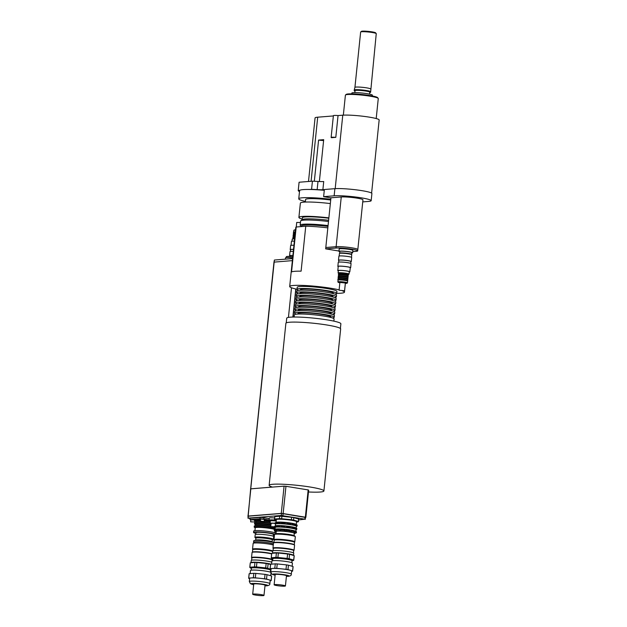 <?xml version="1.0" encoding="UTF-8"?>
<svg xmlns="http://www.w3.org/2000/svg" width="627" height="627" viewBox="0 0 627 627"><rect width="100%" height="100%" fill="white"/><g stroke="black" fill="none" stroke-linecap="round" stroke-linejoin="round"><path stroke-width="0.94" d="M351.747 253.034A6.881 0.721 -174.1 0 0 352.64 252.783A6.881 0.721 -174.1 0 0 345.869 251.356A6.881 0.721 -174.1 0 0 338.948 251.364A6.881 0.721 -174.1 0 0 339.763 251.795M338.948 251.364L339.191 248.982A6.881 0.721 5.9 0 1 346.112 248.974A6.881 0.721 5.9 0 1 352.883 250.392L352.64 252.783M351.449 254.515A6.019 0.627 -174.1 0 0 351.606 254.39L351.786 252.689A6.019 0.627 -174.1 0 0 345.861 251.443A6.019 0.627 -174.1 0 0 339.803 251.451L339.63 253.151A6.019 0.627 -174.1 0 0 339.756 253.308M351.606 254.39A6.019 0.627 -174.1 0 0 345.681 253.151A6.019 0.627 -174.1 0 0 339.63 253.151M338.98 251.043L325.672 248.864L335.978 248.041A11.694 1.223 5.9 0 1 349.121 248.817A11.694 1.223 5.9 0 1 357.672 250.894A11.694 1.223 5.9 0 1 356.105 251.333L352.758 251.599M325.672 248.864L325.813 247.508L336.111 246.677A11.701 1.223 5.9 0 1 349.263 247.453A11.701 1.223 5.9 0 1 357.821 249.53L362.955 199.825A11.701 1.223 5.9 0 0 354.404 197.756A11.701 1.223 5.9 0 0 341.253 196.98L330.946 197.803L325.805 247.508L336.119 246.685A11.694 1.223 5.9 0 1 349.263 247.461A11.694 1.223 5.9 0 1 357.813 249.53A11.701 1.223 5.9 0 1 357.805 249.57M330.938 197.85L323.634 196.659L334.144 195.82A19.962 2.085 5.9 0 1 356.575 197.144A19.962 2.085 5.9 0 1 371.168 200.679A19.962 2.085 5.9 0 1 368.488 201.432L362.743 201.894M371.168 200.679L371.905 193.531A19.962 2.085 -174.1 0 0 357.319 189.989A19.962 2.085 -174.1 0 0 334.881 188.672L324.371 189.511L323.634 196.659M302.19 219.097A25.464 2.665 5.9 0 1 298.899 217.412L300.38 203.117A25.464 2.665 5.9 0 1 303.797 202.153A25.464 2.665 5.9 0 1 330.343 203.579M298.899 217.412A25.464 2.665 5.9 0 1 302.324 216.448A25.464 2.665 5.9 0 1 328.869 217.875M305.333 202.066L305.592 199.527A20.644 2.155 5.9 0 1 308.366 198.743A20.644 2.155 5.9 0 1 330.719 200.005M305.396 201.424A27.533 2.876 5.9 0 1 298.75 198.822L299.596 190.647A27.533 2.876 5.9 0 1 299.91 190.271A27.533 2.876 5.9 0 1 309.926 189.472A27.533 2.876 5.9 0 1 324.284 190.326M298.75 198.822A27.533 2.876 5.9 0 1 302.441 197.779A27.533 2.876 5.9 0 1 330.79 199.276M299.91 190.271L298.248 190.404A28.905 3.025 -174.1 0 0 298.225 190.506A28.905 3.025 -174.1 0 0 299.494 191.564M322.881 189.699L323.72 181.532A11.012 1.152 5.9 0 1 317.991 181.454L317.144 189.62A11.012 1.152 -174.1 0 0 322.881 189.699L324.363 189.581M317.144 189.62A28.905 3.025 -174.1 0 0 311.58 189.338L309.926 189.472M376.216 33.56L375.604 32.816A7.156 0.745 -174.1 0 0 372.093 31.875A7.156 0.745 -174.1 0 0 361.45 31.35L360.697 31.953A7.845 0.823 5.9 0 1 372.367 32.526A7.845 0.823 5.9 0 1 376.216 33.56A7.845 0.823 5.9 0 1 376.255 33.646L370.667 91.683A8.261 0.862 5.9 0 1 370.667 91.714A8.261 0.862 5.9 0 0 366.576 90.539A8.261 0.862 5.9 0 0 354.247 89.99A8.261 0.862 5.9 0 0 354.239 90.014L354.184 90.547A8.261 0.862 5.9 0 1 366.521 91.064A8.261 0.862 5.9 0 1 370.612 92.24A8.261 0.862 5.9 0 1 369.718 92.537M370.533 88.979A7.845 0.823 5.9 0 0 366.646 87.858A7.845 0.823 5.9 0 0 354.929 87.365L360.643 32.032A7.845 0.823 5.9 0 1 360.697 31.953M351.763 93.854L351.849 93.055A10.322 1.082 5.9 0 1 367.273 93.705A10.322 1.082 5.9 0 1 372.383 95.179L372.305 95.97M354.835 92.608L355.039 90.633A7.399 0.776 5.9 0 1 366.09 91.095A7.399 0.776 5.9 0 1 369.758 92.153L369.554 94.128M355 91.017A8.261 0.862 5.9 0 1 354.184 90.547M317.991 181.454A28.905 3.025 -174.1 0 0 312.426 181.172L299.095 182.238A28.905 3.025 -174.1 0 0 299.071 182.339L298.225 190.506M311.58 189.338L312.426 181.172M298.248 190.404L299.095 182.238M333.36 115.94L317.701 117.194A19.617 2.053 -174.1 0 0 315.067 117.931L308.5 181.485M371.607 193.108L379.163 119.961A19.617 2.053 -174.1 0 0 364.828 116.489A19.617 2.053 -174.1 0 0 342.773 115.188L338.047 115.564L335.798 137.352L331.511 137.697A5.51 0.572 5.9 0 1 331.134 137.438A5.51 0.572 5.9 0 1 335.798 137.352M314.331 181.25L318.587 140.08L323.704 139.664L319.378 181.469L318.947 181.509M323.61 140.526A5.165 0.541 5.9 0 1 318.587 140.08M378.191 98.345L377.579 97.6A15.832 1.654 -174.1 0 0 362.077 94.512A15.832 1.654 -174.1 0 0 346.269 94.371L345.516 94.967A16.521 1.724 5.9 0 1 362.014 95.124A16.521 1.724 5.9 0 1 378.191 98.345A16.521 1.724 5.9 0 1 378.269 98.541L376.2 118.542M343.337 115.149L345.406 95.139A16.521 1.724 5.9 0 1 345.516 94.967M338.047 115.564A5.51 0.572 -174.1 0 0 333.392 115.65L331.134 137.438M292.77 256.709A6.192 0.651 -174.1 0 0 286.32 256.694L286.225 257.611M292.644 257.869A6.881 0.721 -174.1 0 0 285.504 257.854L285.371 259.163M292.574 258.583L274.399 260.04L273.999 262.102M292.362 260.62L273.975 262.133L250.643 488.919M275.175 527.754A4.13 0.431 5.9 0 1 271.099 526.899A4.13 0.431 5.9 0 1 274.618 526.837M275.175 527.793A4.475 0.47 5.9 0 1 270.762 526.868A4.475 0.47 5.9 0 1 274.618 526.798M270.762 526.868L271.115 523.459A4.475 0.47 5.9 0 1 274.971 523.396M271.076 523.796A5.51 0.572 5.9 0 1 270.088 523.357A5.51 0.572 5.9 0 1 274.987 523.286M270.088 523.357L270.331 520.974A5.51 0.572 5.9 0 1 276.217 521.006M270.3 521.264A6.192 0.651 5.9 0 1 269.649 520.904A6.192 0.651 5.9 0 1 276.225 520.935M269.649 520.904L269.72 520.222A6.192 0.651 5.9 0 1 276.295 520.253M269.688 520.535A6.881 0.721 5.9 0 1 269.03 520.151A6.881 0.721 5.9 0 1 276.303 520.183M269.03 520.151L269.242 518.106A6.881 0.721 5.9 0 1 274.634 517.957M279.446 518.631A12.046 1.262 5.9 0 1 281.656 518.725L291.367 519.72A12.046 1.262 5.9 0 1 293.569 520.081L298.405 521.46A12.046 1.262 5.9 0 1 298.468 521.617A12.046 1.262 5.9 0 1 298.397 521.735L296.516 522.142A10.871 1.136 -174.1 0 0 286.578 519.556A10.871 1.136 -174.1 0 0 276.319 520.049L274.571 519.289A12.046 1.262 5.9 0 1 274.508 519.14A12.046 1.262 5.9 0 1 274.579 519.023L279.446 518.631L279.697 516.225L274.83 516.609L274.579 519.023M274.83 516.609A12.046 1.262 -174.1 0 0 274.759 516.726L274.508 519.14M298.468 521.617L298.718 519.203A12.046 1.262 -174.1 0 0 298.656 519.054L298.405 521.46M291.367 519.72L291.618 517.306A12.046 1.262 -174.1 0 1 293.82 517.667L293.569 520.081M279.697 516.225A12.046 1.262 -174.1 0 1 281.907 516.311L281.656 518.725M281.907 516.311L291.618 517.306M293.82 517.667L298.656 519.054M263.873 521.523L260.362 521.068L263.873 521.523M260.362 521.068L260.566 519.023L264.335 519.415L264.124 521.452M253.465 521.962L250.643 521.844L253.465 521.962M250.643 521.844L250.855 519.799L253.676 519.916L254.617 520.191L254.405 522.228M255.761 534.384L255.941 532.668A8.778 0.917 5.9 0 1 264.759 532.66A8.778 0.917 5.9 0 1 273.396 534.47L273.215 536.195M273.333 535.043L274.461 535.027M255.863 533.389A11.184 1.168 5.9 0 1 253.543 532.417A11.184 1.168 5.9 0 1 262.572 532.205A11.184 1.168 5.9 0 1 274.955 534.173M255.745 521.492L255.001 520.959A11.098 1.16 5.9 0 1 254.836 520.731L254.946 519.712A11.098 1.16 5.9 0 1 255.15 519.524A11.098 1.16 5.9 0 1 256.004 519.336M254.836 520.731A11.098 1.16 5.9 0 1 260.44 520.3M264.218 520.551A11.098 1.16 5.9 0 1 270.237 521.249M255.416 524.65L254.672 524.125A11.098 1.16 5.9 0 1 254.515 523.89L254.617 522.871A11.098 1.16 5.9 0 1 254.821 522.683L255.84 522.236A10.118 1.058 5.9 0 1 270.127 522.949M254.821 522.683A11.098 1.16 5.9 0 1 270.096 523.396M255.22 527.903L254.35 527.283A11.098 1.16 5.9 0 1 254.186 527.056L254.288 526.029A11.098 1.16 5.9 0 1 254.499 525.841L255.51 525.402A10.118 1.058 5.9 0 1 270.825 526.272M254.499 525.841A11.098 1.16 5.9 0 1 270.778 526.719M254.515 523.89A11.098 1.16 5.9 0 1 270.997 524.58M254.186 527.056A11.098 1.16 5.9 0 1 262.729 526.805A11.098 1.16 5.9 0 1 275.081 528.679M254.891 520.198A11.631 1.215 5.9 0 1 254.397 519.775A11.631 1.215 5.9 0 1 255.957 519.336A11.631 1.215 5.9 0 1 260.534 519.336M264.312 519.595A11.631 1.215 5.9 0 1 269.038 520.112M255.659 522.315L255.753 521.39A10.118 1.058 5.9 0 1 260.37 520.982M264.147 521.217A10.118 1.058 5.9 0 1 270.229 521.93M255.33 525.481L255.424 524.556A10.118 1.058 5.9 0 1 260.714 524.172A10.118 1.058 5.9 0 1 270.927 525.254M254.938 530.661L255.228 527.809A9.977 1.042 5.9 0 1 263.606 527.636A9.977 1.042 5.9 0 1 274.563 529.462M275.896 533.695L275.935 533.358A11.184 1.168 -174.1 0 0 264.931 531.045A11.184 1.168 -174.1 0 0 253.684 531.061L253.543 532.417M250.831 520.002A16.177 1.693 5.9 0 1 250.032 519.579L259.993 518.788A16.177 1.693 5.9 0 1 263.74 519.062L269.054 519.932M259.993 518.788L260.134 517.424L250.173 518.223L250.032 519.579M260.134 517.424A16.177 1.693 5.9 0 1 263.881 517.706L263.74 519.062M263.881 517.706L269.195 518.568M248.167 516.225L250.651 488.864L270.982 487.203L270.958 486.576M288.436 317.411L291.5 287.769M270.895 487.187L250.549 488.848M250.134 518.592L248.104 518.129L281.288 515.48L304.847 519.187L298.64 519.932M248.308 516.193L281.499 513.442L281.288 515.48M281.499 513.442L283.098 513.56L282.887 515.598M283.098 513.56L305.059 517.15L304.847 519.187M305.059 517.15L305.482 517.361L305.271 519.399M247.837 516.092L281.272 513.388L305.474 517.432M270.982 487.203L284.086 486.152L281.272 513.388M284.086 486.152L285.959 486.293L283.145 513.521M285.959 486.293L308.17 489.922L305.357 517.157M308.17 489.922L308.664 490.173L305.851 517.4M305.749 226.229L301.109 271.17A27.533 2.876 -174.1 0 0 291.547 271.93L296.187 226.998L305.749 226.229A27.533 2.876 5.9 0 1 327.835 227.867M297.01 289.266A27.533 2.876 5.9 0 1 289.69 286.515L295.795 227.413A27.533 2.876 5.9 0 1 296.187 226.998M289.69 286.515A27.533 2.876 5.9 0 1 330.813 288.248A27.533 2.876 5.9 0 1 339.121 289.878M342.46 290.85A27.533 2.876 5.9 0 1 344.45 292.174A27.533 2.876 5.9 0 1 336.723 293.365M298.664 290.364A19.962 2.085 5.9 0 1 297.002 289.337L297.214 287.291A19.962 2.085 5.9 0 1 327.035 288.545A19.962 2.085 5.9 0 1 336.926 291.398L336.715 293.436A19.962 2.085 5.9 0 1 334.881 294.11M301.415 226.582L301.477 225.939A22.023 2.304 5.9 0 1 327.984 226.41M301.454 226.182L300.647 225.681A23.403 2.445 5.9 0 1 300.184 225.117A23.403 2.445 5.9 0 1 328.07 225.587M300.184 225.117L300.607 221.033A23.403 2.445 5.9 0 1 300.756 220.79A23.403 2.445 5.9 0 1 328.493 221.496M300.756 220.79L302.261 219.583A22.023 2.304 5.9 0 1 328.619 220.281M302.128 219.693L302.324 217.773A22.023 2.304 5.9 0 1 328.83 218.243M294.141 317.027L294.369 314.864A19.962 2.085 5.9 0 1 324.183 316.118A19.962 2.085 5.9 0 1 334.073 318.971L333.854 321.126M297.911 314.056L297.966 313.516A16.521 1.724 5.9 0 1 322.639 314.558A16.521 1.724 5.9 0 1 330.829 316.909L330.774 317.45M296.203 314.198A19.962 2.085 5.9 0 1 294.541 313.163A19.962 2.085 5.9 0 1 324.363 314.417A19.962 2.085 5.9 0 1 334.246 317.27A19.962 2.085 5.9 0 1 332.412 317.936M294.541 313.163L294.721 311.462A19.962 2.085 5.9 0 1 324.535 312.716A19.962 2.085 5.9 0 1 334.426 315.561L334.246 317.27M298.264 310.647L298.319 310.114A16.521 1.724 5.9 0 1 322.991 311.149A16.521 1.724 5.9 0 1 331.181 313.508L331.127 314.049M296.555 310.788A19.962 2.085 5.9 0 1 294.894 309.762A19.962 2.085 5.9 0 1 324.708 311.016A19.962 2.085 5.9 0 1 334.599 313.861A19.962 2.085 5.9 0 1 332.765 314.535M294.894 309.762L295.074 308.061A19.962 2.085 5.9 0 1 324.888 309.315A19.962 2.085 5.9 0 1 334.779 312.16L334.599 313.861M298.617 307.246L298.671 306.705A16.521 1.724 5.9 0 1 323.344 307.747A16.521 1.724 5.9 0 1 331.526 310.106L331.471 310.639M296.908 307.387A19.962 2.085 5.9 0 1 295.246 306.352A19.962 2.085 5.9 0 1 325.06 307.614A19.962 2.085 5.9 0 1 334.951 310.459A19.962 2.085 5.9 0 1 333.117 311.125M295.246 306.352L295.419 304.651A19.962 2.085 5.9 0 1 325.241 305.905A19.962 2.085 5.9 0 1 335.132 308.758L334.951 310.459M298.969 303.844L299.024 303.303A16.521 1.724 5.9 0 1 323.697 304.346A16.521 1.724 5.9 0 1 331.879 306.697L331.824 307.238M297.261 303.985A19.962 2.085 5.9 0 1 295.599 302.951A19.962 2.085 5.9 0 1 325.413 304.205A19.962 2.085 5.9 0 1 335.304 307.058A19.962 2.085 5.9 0 1 333.47 307.724M295.599 302.951L295.772 301.25A19.962 2.085 5.9 0 1 325.593 302.504A19.962 2.085 5.9 0 1 335.484 305.349L335.304 307.058M299.314 300.435L299.377 299.902A16.521 1.724 5.9 0 1 324.049 300.936A16.521 1.724 5.9 0 1 332.232 303.296L332.177 303.836M297.606 300.576A19.962 2.085 5.9 0 1 295.952 299.549A19.962 2.085 5.9 0 1 325.766 300.803A19.962 2.085 5.9 0 1 335.657 303.648A19.962 2.085 5.9 0 1 333.823 304.322M295.952 299.549L296.124 297.841A19.962 2.085 5.9 0 1 325.946 299.103A19.962 2.085 5.9 0 1 335.829 301.948L335.657 303.648M299.667 297.033L299.722 296.493A16.521 1.724 5.9 0 1 324.402 297.535A16.521 1.724 5.9 0 1 332.584 299.894L332.529 300.427M297.958 297.174A19.962 2.085 5.9 0 1 296.305 296.14A19.962 2.085 5.9 0 1 326.118 297.402A19.962 2.085 5.9 0 1 336.009 300.247A19.962 2.085 5.9 0 1 334.175 300.913M296.305 296.14L296.477 294.439A19.962 2.085 5.9 0 1 326.291 295.693A19.962 2.085 5.9 0 1 336.182 298.546L336.009 300.247M300.019 293.632L300.074 293.091A16.521 1.724 5.9 0 1 324.755 294.134A16.521 1.724 5.9 0 1 332.937 296.485L332.882 297.026M298.311 293.773A19.962 2.085 5.9 0 1 296.657 292.738A19.962 2.085 5.9 0 1 326.471 293.992A19.962 2.085 5.9 0 1 336.362 296.837A19.962 2.085 5.9 0 1 334.528 297.512M296.657 292.738L296.83 291.038A19.962 2.085 5.9 0 1 326.643 292.292A19.962 2.085 5.9 0 1 336.534 295.137L336.362 296.837M300.372 290.223L300.427 289.69A16.521 1.724 5.9 0 1 325.107 290.724A16.521 1.724 5.9 0 1 333.29 293.083L333.235 293.624M297.002 289.337A19.962 2.085 5.9 0 1 326.824 290.591A19.962 2.085 5.9 0 1 336.715 293.436M340.39 328.477L340.876 323.798A27.22 2.845 -174.1 0 0 327.388 319.919A27.22 2.845 -174.1 0 0 286.719 318.202L286.241 322.881M308.476 491.976A27.533 2.876 -174.1 0 0 323.908 490.98L340.657 328.94A27.533 2.876 -174.1 0 0 327.012 325.013A27.533 2.876 -174.1 0 0 285.888 323.281L269.14 485.322A27.533 2.876 -174.1 0 0 272.486 487.077M323.908 490.98A27.533 2.876 -174.1 0 0 296.822 485.282A27.533 2.876 -174.1 0 0 269.14 485.322M289.745 256.467L289.815 255.753A6.192 0.651 5.9 0 1 292.887 255.51M289.799 255.934A6.435 0.674 5.9 0 1 289.572 255.73A6.435 0.674 5.9 0 1 292.895 255.479M289.572 255.73L289.995 251.646A6.435 0.674 5.9 0 1 293.318 251.396M290.403 251.458L290.591 249.64A6.051 0.635 5.9 0 1 293.522 249.397M290.567 249.867A6.435 0.674 5.9 0 1 290.207 249.601A6.435 0.674 5.9 0 1 293.53 249.358M290.207 249.601L290.63 245.518A6.435 0.674 5.9 0 1 293.945 245.267M291.038 245.329L291.445 241.403A6.051 0.635 5.9 0 1 294.377 241.16M293.648 232.037L293.82 230.36A4.82 0.502 5.9 0 1 293.851 230.313A4.82 0.502 5.9 0 1 295.513 230.156M295.544 229.866A4.475 0.47 -174.1 0 0 294.228 230.015L293.851 230.313M293.64 232.131A4.82 0.502 5.9 0 1 295.325 231.927L293.405 232.17L293.561 232.907M292.01 241.191L292.221 239.146A5.51 0.572 5.9 0 1 292.26 239.083A5.51 0.572 5.9 0 1 294.604 238.918M292.981 238.534A4.82 0.502 5.9 0 1 293.013 238.479A4.82 0.502 5.9 0 1 294.666 238.323M292.981 238.503L293.044 237.923A4.82 0.502 5.9 0 1 294.729 237.711M293.115 237.241A4.82 0.502 5.9 0 1 294.8 237.03L292.88 237.272L293.036 238.009M293.123 237.147L293.217 236.214A4.82 0.502 5.9 0 1 294.902 236.011M293.287 235.54A4.82 0.502 5.9 0 1 294.972 235.329L293.052 235.572L293.209 236.308M293.295 235.446L293.397 234.514A4.82 0.502 5.9 0 1 295.082 234.31M293.467 233.832A4.82 0.502 5.9 0 1 295.152 233.628L293.232 233.871L293.381 234.608M293.475 233.746L293.569 232.813A4.82 0.502 5.9 0 1 295.254 232.609M296.25 226.99L296.72 222.436L300.451 222.554M272.228 560.146L272.541 559.895A10.596 1.105 -174.1 0 0 272.612 559.786A10.596 1.105 -174.1 0 0 262.188 557.591A10.596 1.105 -174.1 0 0 251.529 557.607L252.054 552.497A10.596 1.105 5.9 0 1 252.125 552.387A10.596 1.105 5.9 0 1 260.377 552.269A10.596 1.105 5.9 0 1 271.64 553.939M252.125 552.387L252.501 552.089A10.251 1.074 5.9 0 1 260.769 551.995A10.251 1.074 5.9 0 1 271.671 553.672M251.529 557.607A10.596 1.105 -174.1 0 0 251.576 557.724L251.827 558.038M251.607 560.217L251.835 557.983A10.251 1.074 5.9 0 1 262.149 557.967A10.251 1.074 5.9 0 1 272.236 560.091L272.157 560.82M255.502 595.07A5.674 0.596 5.9 0 1 252.689 594.263A5.674 0.596 5.9 0 1 258.395 594.255A5.674 0.596 5.9 0 1 263.983 595.431A5.674 0.596 5.9 0 1 255.502 595.07M252.689 594.263L253.739 584.05A5.674 0.596 5.9 0 1 259.453 584.043A5.674 0.596 5.9 0 1 265.041 585.218L263.983 595.431M270.174 580.735L271.138 580.657A11.325 1.183 5.9 0 0 271.193 580.555L271.648 576.127A11.325 1.183 5.9 0 0 271.593 575.994L271.138 580.422L266.53 579.105L266.992 574.677L271.593 575.994M248.731 578.125L249.185 573.697L253.825 573.329L253.371 577.757L248.731 578.125A11.325 1.183 5.9 0 0 248.668 578.227A11.325 1.183 5.9 0 0 248.723 578.36L249.632 578.619M255.33 577.835L255.785 573.407L265.033 574.356L264.578 578.784L255.33 577.835A11.325 1.183 5.9 0 0 253.371 577.757M249.852 567.231L250.314 562.803L254.954 562.435L254.491 566.863L249.852 567.231A11.325 1.183 -174.1 0 0 249.797 567.333A11.325 1.183 -174.1 0 0 249.852 567.466L251.059 568.344A10.126 1.058 5.9 0 1 255.118 567.709A10.126 1.058 5.9 0 1 270.974 570.061M271.021 569.614L267.658 568.211L268.113 563.783L270.55 564.48M256.459 566.941L256.913 562.513L266.161 563.461L265.699 567.89L256.459 566.941A11.325 1.183 -174.1 0 0 254.491 566.863M249.797 567.333L250.251 562.905A11.325 1.183 5.9 0 1 250.314 562.803M254.954 562.435A11.325 1.183 5.9 0 1 256.913 562.513M266.161 563.461A11.325 1.183 5.9 0 1 268.113 563.783M267.658 568.211A11.325 1.183 -174.1 0 0 265.699 567.89M250.149 573.619L250.471 570.499A10.322 1.082 5.9 0 1 259.664 570.374A10.322 1.082 5.9 0 1 270.762 572.349M265.033 574.356A11.325 1.183 5.9 0 1 266.992 574.677M253.825 573.329A11.325 1.183 5.9 0 1 255.785 573.407M248.668 578.227L249.131 573.799A11.325 1.183 5.9 0 1 249.185 573.697M249.334 581.527L249.664 578.329A10.322 1.082 5.9 0 1 251.051 577.937A10.322 1.082 5.9 0 1 259.954 578.306A10.322 1.082 5.9 0 1 268.834 579.763A10.322 1.082 5.9 0 1 270.198 580.453L269.869 583.651A10.322 1.082 -174.1 0 0 259.711 581.519A10.322 1.082 -174.1 0 0 249.334 581.527L250.377 583.643L253.676 584.693A8.261 0.862 5.9 0 1 253.042 583.431A8.261 0.862 5.9 0 1 264.077 584.395A8.261 0.862 5.9 0 1 266.499 585.798A8.261 0.862 5.9 0 1 264.97 585.837L266.875 585.814C269.061 585.461 270.065 584.748 269.869 583.651M264.578 578.784A11.325 1.183 5.9 0 1 266.53 579.105M270.872 570.398L270.942 570.366A10.126 1.058 5.9 0 1 270.872 570.398A10.126 1.058 5.9 0 1 270.535 570.492M251.2 570.186L251.403 568.187A9.632 1.011 5.9 0 1 261.091 568.18A9.632 1.011 5.9 0 1 270.574 570.17L270.362 572.169M251.043 562.748A10.596 1.105 5.9 0 1 251.004 562.638A10.596 1.105 5.9 0 1 259.17 562.403A10.596 1.105 5.9 0 1 270.966 564.19M251.004 562.638L251.231 560.46A10.596 1.105 5.9 0 1 260.158 560.287A10.596 1.105 5.9 0 1 271.789 562.223M252.438 552.136L252.689 549.738A10.251 1.074 5.9 0 1 252.752 549.636A10.251 1.074 5.9 0 1 261.929 549.628A10.251 1.074 5.9 0 1 272.62 551.47M252.752 549.636L253.057 549.393A9.977 1.042 5.9 0 1 262.486 549.432A9.977 1.042 5.9 0 1 272.635 551.305M272.737 550.882A10.463 1.097 5.9 0 0 261.216 548.993A10.463 1.097 5.9 0 0 252.54 549.174A10.463 1.097 5.9 0 0 252.579 549.299L252.822 549.581A10.189 1.066 5.9 0 1 261.059 549.283A10.189 1.066 5.9 0 1 272.651 551.219M252.54 549.174L253.136 543.39A10.463 1.097 5.9 0 1 261.733 543.194A10.463 1.097 5.9 0 1 273.286 545.075M253.825 543.076L253.911 542.23A9.805 1.027 5.9 0 1 263.254 542.167A9.805 1.027 5.9 0 1 273.38 544.134M253.888 542.504A10.15 1.058 5.9 0 1 253.567 542.198A10.15 1.058 5.9 0 1 262.36 542.049A10.15 1.058 5.9 0 1 273.396 543.946M253.567 542.198L253.708 540.835A10.15 1.058 5.9 0 1 254.037 540.607A10.15 1.058 5.9 0 1 263.92 540.819A10.15 1.058 5.9 0 1 273.638 542.637A10.15 1.058 5.9 0 1 273.787 542.731M254.037 540.607L255.941 540.027A8.261 0.862 5.9 0 1 263.983 540.2A8.261 0.862 5.9 0 1 271.891 541.673L273.638 542.637M255.691 540.106L255.887 538.17A8.261 0.862 5.9 0 1 264.194 538.162A8.261 0.862 5.9 0 1 272.322 539.863L272.118 541.806M255.879 538.24L255.017 537.551A9.311 0.972 5.9 0 1 254.915 537.378A9.311 0.972 5.9 0 1 264.273 537.37A9.311 0.972 5.9 0 1 273.435 539.291A9.311 0.972 5.9 0 1 273.294 539.432L272.314 539.933M254.915 537.378L255.197 534.659A9.311 0.972 5.9 0 1 264.555 534.643A9.311 0.972 5.9 0 1 273.717 536.571L273.435 539.291M272.964 548.123L273.497 543.021A10.596 1.105 5.9 0 1 273.568 542.911A10.596 1.105 5.9 0 1 284.149 543.006A10.596 1.105 5.9 0 1 294.533 545.075A10.596 1.105 5.9 0 1 294.58 545.2L294.055 550.302A10.596 1.105 -174.1 0 0 283.623 548.116A10.596 1.105 -174.1 0 0 272.964 548.123A10.596 1.105 -174.1 0 0 273.011 548.249L273.27 548.554M273.568 542.911L273.936 542.606A10.251 1.074 5.9 0 1 284.18 542.7A10.251 1.074 5.9 0 1 294.228 544.706L294.533 545.075M273.043 550.741L273.27 548.5A10.251 1.074 5.9 0 1 283.584 548.492A10.251 1.074 5.9 0 1 293.671 550.608L293.444 552.849M276.938 585.594A5.674 0.596 5.9 0 1 274.124 584.787A5.674 0.596 5.9 0 1 279.838 584.779A5.674 0.596 5.9 0 1 285.418 585.955A5.674 0.596 5.9 0 1 276.938 585.594M274.124 584.787L275.182 574.575A5.674 0.596 5.9 0 1 280.888 574.567A5.674 0.596 5.9 0 1 286.476 575.743L285.418 585.955M296.634 526.084L297.182 525.167A11.184 1.168 5.9 0 0 297.065 525.058A11.184 1.168 5.9 0 0 296.218 524.681L296.148 525.363L294.776 525.355L294.902 524.125L295.756 524.368L295.63 525.598M296.289 529.431L296.837 528.514A11.184 1.168 5.9 0 0 296.712 528.404A11.184 1.168 5.9 0 0 295.873 528.028L295.803 528.71L294.431 528.702L294.557 527.472L295.411 527.715L295.286 528.945M297.174 525.379L296.61 526.272M296.83 528.726L296.265 529.619M295.936 532.778L296.493 531.861A11.184 1.168 5.9 0 0 296.367 531.751A11.184 1.168 5.9 0 0 295.529 531.375L295.458 532.057L294.087 532.049L294.212 530.818L295.529 531.375M296.485 532.08L295.92 532.966M295.756 524.368L296.218 524.681M295.411 527.715L295.873 528.028M295.066 531.061L294.941 532.292M290.716 523.318L292.198 523.561L292.064 524.791L290.583 524.548L290.716 523.318M290.372 526.664L291.845 526.907L291.72 528.138L290.238 527.895L290.372 526.664M292.198 523.561L292.064 524.791M291.845 526.907L291.72 528.138M291.5 530.254L291.375 531.484L289.893 531.241L290.019 530.011L291.5 530.254L291.375 531.484M285.293 522.659L287.009 522.832L286.884 524.062L285.167 523.89L285.293 522.659L285.167 523.89M284.948 526.006L286.664 526.178L286.531 527.409L284.823 527.236L284.948 526.006L284.823 527.236M287.009 522.832L286.884 524.062M286.664 526.178L286.531 527.409M286.312 529.525L286.186 530.755L284.337 530.238L284.603 529.353L286.312 529.525L286.186 530.755M284.603 529.353L284.478 530.583M280.104 522.322L281.586 522.377L281.46 523.616L279.971 523.553L280.104 522.322L279.971 523.553M279.752 525.669L281.241 525.732L281.115 526.962L279.626 526.899L279.752 525.669L279.626 526.899M280.896 529.078L280.763 530.309L278.929 529.901L279.407 529.016L280.896 529.078M279.407 529.016L279.281 530.246M276.523 522.393L277.377 522.33L277.252 523.561L275.935 523.294L276.005 522.612L276.523 522.393L276.397 523.623M276.178 525.747L277.032 525.677L276.907 526.907L275.59 526.641L276.178 525.747L276.045 526.978M276.687 529.023L276.562 530.254L275.245 529.987L275.316 529.306L276.687 529.023M275.833 529.094L275.7 530.324M297.065 525.058L296.109 524.384A10.15 1.058 5.9 0 0 286.273 522.495A10.15 1.058 5.9 0 0 276.256 522.33L275.182 522.793A11.184 1.168 5.9 0 0 275.026 522.894L275.386 524.094L274.971 523.592M296.712 528.404L296.085 527.958A10.494 1.097 5.9 0 0 285.912 525.998A10.494 1.097 5.9 0 0 275.551 525.834L274.838 526.147A11.184 1.168 5.9 0 0 274.681 526.241L275.041 527.448L274.626 526.939M296.367 531.751L295.732 531.304A10.494 1.097 5.9 0 0 285.559 529.353A10.494 1.097 5.9 0 0 275.206 529.18L274.493 529.494A11.184 1.168 5.9 0 0 274.336 529.588L274.697 530.795L274.281 530.285A11.184 1.168 5.9 0 1 275.245 529.987M276.178 531.798A9.632 1.011 5.9 0 1 275.802 531.61L274.375 530.599A11.184 1.168 5.9 0 1 274.258 530.489M274.493 529.494A11.184 1.168 5.9 0 1 275.316 529.306M276.342 529.227A11.184 1.168 5.9 0 1 278.999 529.219M276.272 529.909A11.184 1.168 5.9 0 1 278.929 529.901M280.778 529.29A11.184 1.168 5.9 0 1 284.407 529.564M280.708 529.972A11.184 1.168 5.9 0 1 284.337 530.238M286.461 529.768A11.184 1.168 5.9 0 1 290.082 530.246M286.39 530.45A11.184 1.168 5.9 0 1 290.011 530.928M291.853 530.536A11.184 1.168 5.9 0 1 294.502 531.085M291.782 531.218A11.184 1.168 5.9 0 1 294.431 531.767M295.458 532.057A11.184 1.168 5.9 0 1 296.422 532.542M296.414 532.754A11.184 1.168 5.9 0 1 296.257 532.856L294.651 533.553A9.632 1.011 5.9 0 1 294.251 533.663M275.802 531.61A9.632 1.011 5.9 0 1 285.348 531.398A9.632 1.011 5.9 0 1 294.651 533.553M275.19 527.581L274.728 527.244A11.184 1.168 5.9 0 1 274.602 527.142M274.838 526.147A11.184 1.168 5.9 0 1 275.661 525.959M274.61 526.923A11.184 1.168 5.9 0 1 275.59 526.641M276.687 525.881A11.184 1.168 5.9 0 1 279.344 525.873M276.617 526.562A11.184 1.168 5.9 0 1 279.274 526.555M281.123 525.943A11.184 1.168 5.9 0 1 284.752 526.21M281.053 526.625A11.184 1.168 5.9 0 1 284.682 526.892M286.805 526.421A11.184 1.168 5.9 0 1 290.426 526.899M286.735 527.103A11.184 1.168 5.9 0 1 290.356 527.573M292.198 527.189A11.184 1.168 5.9 0 1 294.847 527.738M292.127 527.863A11.184 1.168 5.9 0 1 294.776 528.42M295.803 528.71A11.184 1.168 5.9 0 1 296.767 529.196M296.759 529.407A11.184 1.168 5.9 0 1 296.602 529.509L296.077 529.737M275.018 529.259L275.206 527.479A10.494 1.097 5.9 0 1 285.755 527.472A10.494 1.097 5.9 0 1 296.085 529.635L295.897 531.422M275.543 524.235L275.073 523.898A11.184 1.168 5.9 0 1 274.947 523.788M275.182 522.793A11.184 1.168 5.9 0 1 276.005 522.612M274.955 523.576A11.184 1.168 5.9 0 1 275.935 523.294M277.032 522.526A11.184 1.168 5.9 0 1 279.697 522.518M276.962 523.208A11.184 1.168 5.9 0 1 279.626 523.2M281.468 522.597A11.184 1.168 5.9 0 1 285.097 522.863M281.398 523.279A11.184 1.168 5.9 0 1 285.026 523.545M287.15 523.075A11.184 1.168 5.9 0 1 290.771 523.545M287.08 523.757A11.184 1.168 5.9 0 1 290.701 524.227M292.55 523.835A11.184 1.168 5.9 0 1 295.192 524.391M292.48 524.517A11.184 1.168 5.9 0 1 295.129 525.073M296.148 525.363A11.184 1.168 5.9 0 1 297.112 525.841M297.104 526.061A11.184 1.168 5.9 0 1 296.947 526.163L296.422 526.39M275.363 525.912L275.551 524.133A10.494 1.097 5.9 0 1 286.1 524.117A10.494 1.097 5.9 0 1 296.43 526.288L296.25 528.067M273.975 539.698L274.501 534.588A10.463 1.097 5.9 0 1 274.571 534.486A10.463 1.097 5.9 0 1 285.019 534.58A10.463 1.097 5.9 0 1 295.27 536.618A10.463 1.097 5.9 0 1 295.317 536.743L294.784 541.846A10.463 1.097 5.9 0 1 294.721 541.955L294.431 542.19A10.189 1.066 5.9 0 0 284.462 539.988A10.189 1.066 5.9 0 0 274.258 540.106L274.023 539.816A10.463 1.097 5.9 0 1 273.975 539.698A10.463 1.097 5.9 0 1 284.493 539.682A10.463 1.097 5.9 0 1 294.784 541.846M295.27 536.618L294.659 535.881A9.773 1.019 -174.1 0 0 285.081 533.969A9.773 1.019 -174.1 0 0 275.324 533.883L274.571 534.486M275.982 533.679L276.209 531.469A9.084 0.948 5.9 0 1 285.348 531.453A9.084 0.948 5.9 0 1 294.282 533.334L294.055 535.544M276.076 522.409L276.358 519.642A10.15 1.058 5.9 0 1 286.57 519.634A10.15 1.058 5.9 0 1 296.555 521.735L296.273 524.493M291.61 571.26L292.574 571.181A11.325 1.183 5.9 0 0 292.629 571.079L293.091 566.651A11.325 1.183 5.9 0 0 293.036 566.518L292.582 570.938L287.973 569.622L288.428 565.201L293.036 566.518M270.166 568.65L270.629 564.222L275.269 563.853L274.806 568.274L270.166 568.65A11.325 1.183 5.9 0 0 270.112 568.752A11.325 1.183 5.9 0 0 270.166 568.885L271.068 569.144M276.766 568.36L277.228 563.932L286.476 564.88L286.014 569.3L276.766 568.36A11.325 1.183 5.9 0 0 274.806 568.274M272.808 559.033A10.126 1.058 5.9 0 1 272.502 558.869A10.126 1.058 5.9 0 1 276.554 558.234A10.126 1.058 5.9 0 1 287.871 559.362A10.126 1.058 5.9 0 1 292.315 560.914L293.702 560.287A11.325 1.183 -174.1 0 0 293.757 560.185A11.325 1.183 -174.1 0 0 293.702 560.044L289.094 558.728L289.556 554.307L294.165 555.624L293.702 560.044M271.295 557.756L271.75 553.327L276.389 552.959L275.935 557.379L271.295 557.756A11.325 1.183 -174.1 0 0 271.232 557.858A11.325 1.183 -174.1 0 0 271.287 557.991L272.502 558.869M277.894 557.466L278.349 553.038L287.597 553.986L287.142 558.414L277.894 557.466A11.325 1.183 -174.1 0 0 275.935 557.379M271.232 557.858L271.695 553.429A11.325 1.183 5.9 0 1 271.75 553.327M276.389 552.959A11.325 1.183 5.9 0 1 278.349 553.038M287.597 553.986A11.325 1.183 5.9 0 1 289.556 554.307M294.165 555.624A11.325 1.183 5.9 0 1 294.212 555.757L293.757 560.185M289.094 558.728A11.325 1.183 -174.1 0 0 287.142 558.414M271.585 564.143L271.914 561.024A10.322 1.082 5.9 0 1 282.291 561.008A10.322 1.082 5.9 0 1 292.448 563.148L292.127 566.259M286.476 564.88A11.325 1.183 5.9 0 1 288.428 565.201M275.269 563.853A11.325 1.183 5.9 0 1 277.228 563.932M270.112 568.752L270.566 564.324A11.325 1.183 5.9 0 1 270.629 564.222M270.77 572.051L271.099 568.854A10.322 1.082 5.9 0 1 272.486 568.462A10.322 1.082 5.9 0 1 281.39 568.83A10.322 1.082 5.9 0 1 290.277 570.28A10.322 1.082 5.9 0 1 291.641 570.978L291.312 574.175A10.322 1.082 -174.1 0 0 281.155 572.043A10.322 1.082 -174.1 0 0 270.77 572.051L271.82 574.167L275.112 575.218M286.014 569.3A11.325 1.183 5.9 0 1 287.973 569.622M272.635 560.71L272.839 558.712A9.632 1.011 5.9 0 1 282.526 558.696A9.632 1.011 5.9 0 1 292.01 560.695L291.806 562.685M272.479 553.273A10.596 1.105 5.9 0 1 272.447 553.163A10.596 1.105 5.9 0 1 283.106 553.155A10.596 1.105 5.9 0 1 293.53 555.342A10.596 1.105 5.9 0 1 293.491 555.428M272.447 553.163L272.674 550.984A10.596 1.105 5.9 0 1 283.326 550.976A10.596 1.105 5.9 0 1 293.757 553.163L293.53 555.342M273.881 542.661L274.124 540.262A10.251 1.074 5.9 0 1 274.195 540.16A10.251 1.074 5.9 0 1 284.439 540.255A10.251 1.074 5.9 0 1 294.478 542.253A10.251 1.074 5.9 0 1 294.525 542.371L294.282 544.769M274.195 540.16L274.493 539.918A9.977 1.042 5.9 0 1 284.462 540.012A9.977 1.042 5.9 0 1 294.235 541.955L294.478 542.253M351.481 257.289L351.747 254.75A6.192 0.651 -174.1 0 0 345.649 253.473A6.192 0.651 -174.1 0 0 339.419 253.48L339.16 256.02M350.877 261.772A6.435 0.674 -174.1 0 0 351.277 261.584L351.7 257.501A6.435 0.674 -174.1 0 0 345.367 256.169A6.435 0.674 -174.1 0 0 338.901 256.177L338.478 260.26A6.435 0.674 -174.1 0 0 338.839 260.526M351.277 261.584A6.435 0.674 -174.1 0 0 344.944 260.252A6.435 0.674 -174.1 0 0 338.478 260.26M350.712 263.364L350.901 261.545A6.051 0.635 -174.1 0 0 344.944 260.291A6.051 0.635 -174.1 0 0 338.862 260.299L338.674 262.117M350.242 267.901A6.435 0.674 -174.1 0 0 350.65 267.713L351.065 263.63A6.435 0.674 -174.1 0 0 344.74 262.298A6.435 0.674 -174.1 0 0 338.267 262.305L337.843 266.389A6.435 0.674 -174.1 0 0 338.204 266.655M350.65 267.713A6.435 0.674 -174.1 0 0 344.317 266.381A6.435 0.674 -174.1 0 0 337.843 266.389M349.263 272.032A6.051 0.635 -174.1 0 0 349.835 271.828L350.266 267.674A6.051 0.635 -174.1 0 0 344.309 266.42A6.051 0.635 -174.1 0 0 338.227 266.428L337.796 270.582A6.051 0.635 -174.1 0 0 338.314 270.903M349.835 271.828A6.051 0.635 -174.1 0 0 343.878 270.574A6.051 0.635 -174.1 0 0 337.796 270.582M348.267 274.744A4.82 0.502 -174.1 0 0 348.298 274.697L349.02 274.14A5.51 0.572 -174.1 0 0 349.051 274.085L349.294 271.773A5.51 0.572 -174.1 0 0 343.878 270.637A5.51 0.572 -174.1 0 0 338.337 270.637L338.102 272.949A5.51 0.572 -174.1 0 0 338.125 273.019L338.713 273.733M347.044 283.216L347.421 282.918A4.82 0.502 -174.1 0 0 347.452 282.863A4.82 0.502 -174.1 0 0 342.71 281.868A4.82 0.502 -174.1 0 0 337.867 281.876A4.82 0.502 -174.1 0 0 337.89 281.931L338.196 282.299A4.475 0.47 5.9 0 1 342.679 282.244A4.475 0.47 5.9 0 1 347.044 283.216A4.475 0.47 5.9 0 1 346.48 283.341A4.475 0.47 5.9 0 1 345.328 283.357M339.85 282.793A4.475 0.47 5.9 0 1 338.196 282.299M347.452 282.863L347.64 281.092A4.82 0.502 -174.1 0 0 342.898 280.097A4.82 0.502 -174.1 0 0 338.055 280.104L337.867 281.876M344.56 290.787L345.367 282.996L339.889 282.424L339.082 290.223L344.56 290.787L339.082 290.223M349.051 274.085A5.51 0.572 -174.1 0 0 343.635 272.949A5.51 0.572 -174.1 0 0 338.102 272.949M348.244 275.214L348.298 274.697A4.82 0.502 -174.1 0 0 343.557 273.701A4.82 0.502 -174.1 0 0 338.713 273.701L338.658 274.226M348.236 275.308A4.82 0.502 -174.1 0 0 343.494 274.312A4.82 0.502 -174.1 0 0 338.651 274.32M348.071 276.915L348.165 275.99A4.82 0.502 -174.1 0 0 343.424 274.994A4.82 0.502 -174.1 0 0 338.58 274.994L338.486 275.927M348.063 277.009A4.82 0.502 -174.1 0 0 343.322 276.013A4.82 0.502 -174.1 0 0 338.478 276.021M347.891 278.615L347.993 277.69A4.82 0.502 -174.1 0 0 343.251 276.695A4.82 0.502 -174.1 0 0 338.408 276.703L338.306 277.628M347.883 278.709A4.82 0.502 -174.1 0 0 343.141 277.714A4.82 0.502 -174.1 0 0 338.298 277.722M347.719 280.324L347.813 279.391A4.82 0.502 -174.1 0 0 343.071 278.396A4.82 0.502 -174.1 0 0 338.227 278.404L338.133 279.328M347.711 280.41A4.82 0.502 -174.1 0 0 342.969 279.415A4.82 0.502 -174.1 0 0 338.125 279.423M341.253 196.98L335.978 248.041M334.881 188.672L334.144 195.82M311.078 181.281L317.701 117.194M335.186 188.649L342.773 115.188M274.187 262.07L274.399 260.04M293.005 317.043L295.897 289.016M292.872 317.05L295.772 288.984M250.745 488.794L274.171 262.07M248.316 516.092L248.104 518.129M250.831 488.809L248.018 516.045M275.12 575.194A8.261 0.862 5.9 0 1 274.485 573.956A8.261 0.862 5.9 0 1 285.512 574.92A8.261 0.862 5.9 0 1 287.934 576.315A8.261 0.862 5.9 0 1 286.414 576.362L288.31 576.331C290.505 575.986 291.5 575.265 291.312 574.175M357.813 249.53L357.672 250.894M370.612 92.24L370.667 91.714M354.929 87.365L354.247 89.99M274.791 532.707L274.963 531.014M293.052 317.043L295.944 289.023M248.174 516.131L247.963 518.168M344.45 292.174L345.367 283.357M293.013 238.479L292.26 239.083M272.612 559.786L272.698 558.986M270.692 575.735L270.95 573.172M348.157 276.084L348.189 275.19L342.201 274.195L338.956 274.164L338.329 274.454L338.572 275.088M347.977 277.785L348.016 276.891L342.028 275.896L338.776 275.864L338.157 276.162L338.392 276.789M347.805 279.485L347.836 278.592L341.848 277.596L338.604 277.565L337.977 277.863L338.219 278.498M347.624 281.186L347.664 280.293L341.676 279.297L338.423 279.266L337.804 279.564L338.047 280.198"/></g></svg>
